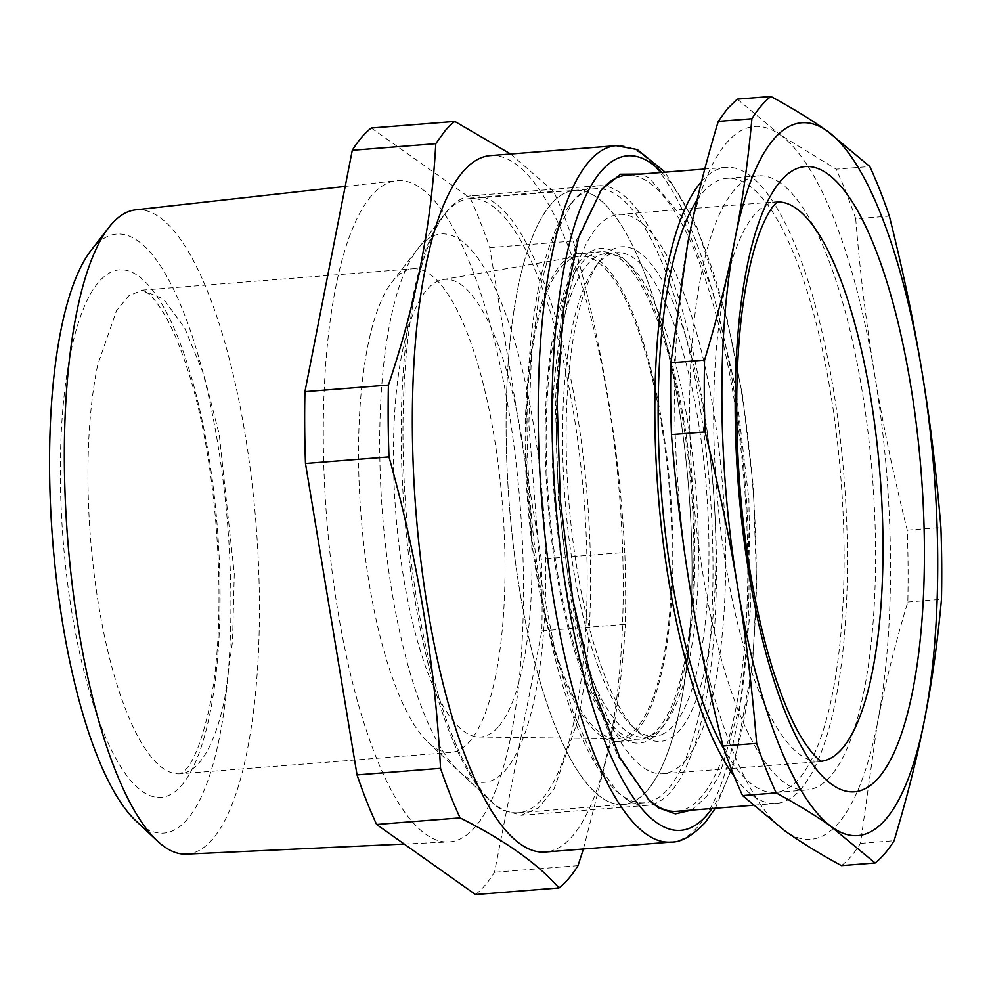 <?xml version="1.0" encoding="UTF-8"?>
<svg xmlns="http://www.w3.org/2000/svg" width="991" height="991" viewBox="0 0 991 991"><rect width="100%" height="100%" fill="white"/><g stroke="black" fill="none" stroke-linecap="round" stroke-linejoin="round"><path stroke-width="0.74" stroke-dasharray="4.96 3.72" d="M647.519 790.149A308.028 90.057 -94.5 0 1 623.289 804.469A308.028 90.057 -94.5 0 1 513.623 547.949A308.028 90.057 -94.5 0 1 550.587 204.666A308.028 90.057 -94.5 0 1 574.817 190.334A308.028 90.057 -94.5 0 1 684.496 446.854A308.028 90.057 -94.5 0 1 647.519 790.149M560.98 267.397A242.015 70.757 -94.5 0 1 578.125 256.372A242.015 70.757 -94.5 0 1 665.791 454.51A242.015 70.757 -94.5 0 1 637.139 727.419A242.015 70.757 -94.5 0 1 616.204 738.741A242.015 70.757 -94.5 0 1 531.548 533.938A242.015 70.757 -94.5 0 1 560.98 267.397M445.516 213.176A308.028 90.057 -94.5 0 1 445.715 212.941A308.028 90.057 -94.5 0 1 469.945 198.609A308.028 90.057 -94.5 0 1 579.611 455.142A308.028 90.057 -94.5 0 1 542.647 798.424A308.028 90.057 -94.5 0 1 518.417 812.756A308.028 90.057 -94.5 0 1 489.814 800.22A308.028 90.057 -94.5 0 1 404.402 512.768A308.028 90.057 -94.5 0 1 443.658 215.481A308.028 90.057 -94.5 0 1 445.516 213.176M498.832 726.279A229.503 67.103 85.5 0 0 525.998 467.492A229.503 67.103 85.5 0 0 442.878 279.598A229.503 67.103 85.5 0 0 426.613 290.053A229.503 67.103 85.5 0 0 398.704 542.808A229.503 67.103 85.5 0 0 478.987 737.019A229.503 67.103 85.5 0 0 498.832 726.279M419.453 246.796A275.027 80.407 85.5 0 0 419.267 247.007A275.027 80.407 85.5 0 0 417.607 249.063A275.027 80.407 85.5 0 0 382.563 514.49A275.027 80.407 85.5 0 0 458.821 771.147A275.027 80.407 85.5 0 0 505.992 769.536A275.027 80.407 85.5 0 0 533.579 425.139A275.027 80.407 85.5 0 0 419.453 246.796M678.426 404.415A308.028 90.057 85.5 0 0 574.817 190.334A308.028 90.057 85.5 0 0 519.693 590.388A308.028 90.057 85.5 0 0 623.289 804.469A308.028 90.057 85.5 0 0 678.426 404.415M538.336 288.951A308.028 90.057 85.5 0 0 540.665 588.741A308.028 90.057 85.5 0 0 615.659 790.285A308.028 90.057 85.5 0 0 644.274 802.821A308.028 90.057 85.5 0 0 668.491 788.489A308.028 90.057 85.5 0 0 699.398 402.767A308.028 90.057 85.5 0 0 595.789 188.686A308.028 90.057 85.5 0 0 571.572 203.006A308.028 90.057 85.5 0 0 569.503 205.546A308.028 90.057 85.5 0 0 538.336 288.951M662.124 423.516A244.765 71.563 85.5 0 0 579.797 253.399A244.765 71.563 85.5 0 0 535.982 571.299A244.765 71.563 85.5 0 0 618.322 741.417A244.765 71.563 85.5 0 0 662.124 423.516M627.167 799.712A310.778 90.862 85.5 0 0 647.111 805.349A310.778 90.862 85.5 0 0 671.551 790.892A310.778 90.862 85.5 0 0 712.331 477.712A310.778 90.862 85.5 0 0 618.136 191.374A310.778 90.862 85.5 0 0 598.192 185.726A310.778 90.862 85.5 0 0 573.752 200.194L553.82 236.837L540.219 286.907L531.634 350.826L528.835 423.937L540.9 578.88L555.01 650.864L573.417 712.975L594.947 761.286L618.248 792.701L627.167 799.712M683.096 421.856A244.765 71.563 85.5 0 0 600.769 251.739A244.765 71.563 85.5 0 0 556.967 569.639A244.765 71.563 85.5 0 0 639.294 739.757A244.765 71.563 85.5 0 0 683.096 421.856M578.1 719.689L554.031 789.022L538.435 807.95L521.254 815.283L501.322 809.647A310.778 90.862 -94.5 0 1 492.391 802.636A310.778 90.862 -94.5 0 1 408.713 332.518A310.778 90.862 -94.5 0 1 415.502 291.255A310.778 90.862 -94.5 0 1 445.826 212.681A310.778 90.862 -94.5 0 1 472.348 195.661A310.778 90.862 -94.5 0 1 492.279 201.309A310.778 90.862 -94.5 0 1 576.873 411.661A310.778 90.862 -94.5 0 1 578.1 719.689M580.999 259.989A248.072 72.529 85.5 0 0 556.112 570.643A248.072 72.529 85.5 0 0 659.065 731.507A248.072 72.529 85.5 0 0 660.724 729.463A248.072 72.529 85.5 0 0 670.696 712.541A248.072 72.529 85.5 0 0 690.43 469.226A248.072 72.529 85.5 0 0 623.55 258.54A248.072 72.529 85.5 0 0 580.999 259.989M495.24 677.819A242.572 70.918 85.5 0 0 489.814 413.012A242.572 70.918 85.5 0 0 412.69 268.796A242.572 70.918 85.5 0 0 391.99 282.076A242.572 70.918 85.5 0 0 368.318 343.406A242.572 70.918 85.5 0 0 363.028 375.614A242.572 70.918 85.5 0 0 428.335 742.556A242.572 70.918 85.5 0 0 450.868 752.429A242.572 70.918 85.5 0 0 495.24 677.819M663.437 725.87A242.572 70.918 -94.5 0 1 644.361 737.155A242.572 70.918 -94.5 0 1 557.995 535.14A242.572 70.918 -94.5 0 1 587.106 264.808A242.572 70.918 -94.5 0 1 606.182 253.523A242.572 70.918 -94.5 0 1 628.715 263.395A242.572 70.918 -94.5 0 1 694.121 469.4A242.572 70.918 -94.5 0 1 674.821 707.314A242.572 70.918 -94.5 0 1 665.06 723.864A242.572 70.918 -94.5 0 1 663.437 725.87M661.839 734.554A242.572 70.918 85.5 0 0 673.93 725.04A242.572 70.918 85.5 0 0 703.04 454.708A242.572 70.918 85.5 0 0 616.675 252.693A242.572 70.918 85.5 0 0 597.598 263.978A242.572 70.918 85.5 0 0 595.975 265.972A242.572 70.918 85.5 0 0 565.056 500.083A242.572 70.918 85.5 0 0 632.32 726.453A242.572 70.918 85.5 0 0 654.853 736.325A242.572 70.918 85.5 0 0 661.839 734.554M601.971 258.341A248.072 72.529 85.5 0 0 600.311 260.385A248.072 72.529 85.5 0 0 568.698 499.798A248.072 72.529 85.5 0 0 637.486 731.296A248.072 72.529 85.5 0 0 667.674 739.583A248.072 72.529 85.5 0 0 680.037 729.847A248.072 72.529 85.5 0 0 704.923 419.205A248.072 72.529 85.5 0 0 601.971 258.341M90.937 250.562A300.446 87.84 -94.5 0 1 183.694 312.462A300.446 87.84 -94.5 0 1 185.503 317.132A300.446 87.84 -94.5 0 1 227.273 683.901A300.446 87.84 -94.5 0 1 135.965 820.907M685.14 760.692A280.527 82.018 85.5 0 0 718.809 448.056A280.527 82.018 85.5 0 0 618.929 214.44A280.527 82.018 85.5 0 0 596.867 227.496A280.527 82.018 85.5 0 0 563.198 540.132A280.527 82.018 85.5 0 0 663.078 773.748A280.527 82.018 85.5 0 0 685.14 760.692M186.407 854.118A323.153 94.479 85.5 0 0 258.552 649.885A323.153 94.479 85.5 0 0 210.563 299.071A323.153 94.479 85.5 0 0 208.618 294.042A323.153 94.479 85.5 0 0 135.544 209.857M371.204 196.057A331.675 96.969 85.5 0 0 373.409 750.261A331.675 96.969 85.5 0 0 448.564 841.978A331.675 96.969 85.5 0 0 475.569 826.494A331.675 96.969 85.5 0 0 473.364 272.277A331.675 96.969 85.5 0 0 396.375 180.709A331.675 96.969 85.5 0 0 371.204 196.057M371.291 128.025L470.18 198.064A393.278 114.981 -94.5 0 1 489.727 247.639L541.284 559.048A393.278 114.981 -94.5 0 1 541.842 630.883L494.497 872.253A393.278 114.981 -94.5 0 1 485.268 885.037A393.278 114.981 -94.5 0 1 475.494 894.526M489.727 247.639L573.232 241.036A393.278 114.981 85.5 0 0 553.684 191.474L470.18 198.064M573.232 241.036C602.156 343.927 619.338 447.734 624.788 552.458L541.284 559.048M541.842 630.883L625.333 624.293A393.278 114.981 85.5 0 0 624.788 552.458M583.402 849.002L611.707 738.06C618.743 700.278 623.289 662.36 625.333 624.293M577.988 865.663L494.497 872.253M510.613 154.026L553.684 191.474M490.297 155.624A349.278 102.123 -94.5 0 1 599.803 355.819A349.278 102.123 -94.5 0 1 611.534 732.436A349.278 102.123 -94.5 0 1 572.724 835.76A349.278 102.123 -94.5 0 1 545.261 852.012M841.47 865.626A393.278 114.981 85.5 0 0 851.244 856.15A393.278 114.981 85.5 0 0 860.473 843.366L877.369 723.219C885.236 683.418 895.381 643.01 907.818 601.995A393.278 114.981 85.5 0 0 907.273 530.16C894.13 478.058 883.266 426.328 874.706 374.982C866.27 323.636 859.94 271.559 855.716 218.738L889.348 216.088M907.273 530.16L940.905 527.509M907.818 601.995L941.45 599.332M860.473 843.366L894.105 840.715M737.267 99.137L779.929 134.689A357.528 104.526 85.5 0 0 687.816 242.622A357.528 104.526 85.5 0 0 690.467 590.847A357.528 104.526 85.5 0 0 782.692 829.244A357.528 104.526 85.5 0 0 785.244 831.152A357.528 104.526 85.5 0 0 877.369 723.219A357.528 104.526 85.5 0 0 874.706 374.982A357.528 104.526 85.5 0 0 782.481 136.585A357.528 104.526 85.5 0 0 779.929 134.689L836.156 169.176L869.801 166.525M855.716 218.738A393.278 114.981 85.5 0 0 836.156 169.176M778.108 181.44A308.028 90.057 -94.5 0 1 874.458 508.891A308.028 90.057 -94.5 0 1 806.823 789.988A308.028 90.057 -94.5 0 1 787.065 784.401A308.028 90.057 -94.5 0 1 690.727 456.938A308.028 90.057 -94.5 0 1 758.35 175.853A308.028 90.057 -94.5 0 1 778.108 181.44M691.458 810.13L706.472 796.752L719.9 774.132L740.401 704.167L750.46 608.685L748.886 499.241L735.867 389.042L712.95 291.416L682.935 218.156L649.439 178.12L641.251 174.057M696.97 200.269A308.028 90.057 -94.5 0 1 726.886 178.33A308.028 90.057 -94.5 0 1 746.644 183.917A308.028 90.057 -94.5 0 1 842.994 511.381A308.028 90.057 -94.5 0 1 775.358 792.466A308.028 90.057 -94.5 0 1 755.6 786.879A308.028 90.057 -94.5 0 1 724.433 750.15M676.593 811.307A319.028 93.278 85.5 0 0 701.69 796.454A319.028 93.278 85.5 0 0 743.56 474.962A319.028 93.278 85.5 0 0 646.85 181.019A319.028 93.278 85.5 0 0 626.386 175.234M600.249 191.337L576.688 239.785L561.575 311.818L555.307 401.702L558.503 500.604L570.866 598.787L591.156 686.577L617.381 755.34L648.263 799.502M701.578 181.464A319.028 93.278 -94.5 0 1 726.019 167.368A319.028 93.278 -94.5 0 1 746.483 173.152A319.028 93.278 -94.5 0 1 843.192 467.095A319.028 93.278 -94.5 0 1 801.323 788.601A319.028 93.278 -94.5 0 1 776.226 803.441A319.028 93.278 -94.5 0 1 755.761 797.656A319.028 93.278 -94.5 0 1 734.207 776.238M224.66 699.175L232.538 641.214L234.272 573.839L219.234 434.38L203.762 374.313L184.623 327.835L163.465 298.948L142.109 290.152L128.694 295.875L116.529 310.654L97.737 364.762A242.572 70.918 85.5 0 0 89.5 427.641A242.572 70.918 85.5 0 0 180.288 773.785A242.572 70.918 85.5 0 0 224.66 699.175M71.005 351.26A264.572 77.348 -94.5 0 1 180.089 342.985A264.572 77.348 -94.5 0 1 209.435 715.998A264.572 77.348 -94.5 0 1 111.785 750.683A264.572 77.348 -94.5 0 1 62.024 419.825A264.572 77.348 -94.5 0 1 71.005 351.26M777.365 201.966A280.527 82.018 85.5 0 0 776.25 202.028A280.527 82.018 85.5 0 0 754.188 215.072A280.527 82.018 85.5 0 0 720.507 527.707A280.527 82.018 85.5 0 0 820.399 761.323A280.527 82.018 85.5 0 0 821.502 761.212M671.118 842.077A349.278 102.123 85.5 0 0 698.581 825.825A349.278 102.123 85.5 0 0 726.923 766.873A349.278 102.123 85.5 0 0 731.408 375.589A349.278 102.123 85.5 0 0 616.142 145.689M661.802 172.434A338.278 98.902 -94.5 0 1 747.462 433.637A338.278 98.902 -94.5 0 1 734.789 757.446A338.278 98.902 -94.5 0 1 712.009 808.507M644.274 802.821L518.417 812.756M595.789 188.686L469.945 198.609M442.878 279.598L578.125 256.372M478.987 737.019L616.204 738.741M458.821 771.147L489.814 800.22M417.607 249.063L443.658 215.481M615.659 790.285L618.248 792.701M569.503 205.546L571.671 202.746M579.797 253.399L600.769 251.739M618.322 741.417L639.294 739.757M647.111 805.349L521.254 815.283M598.192 185.726L472.348 195.661M391.99 282.076L445.826 212.681M428.335 742.556L492.391 802.636M665.06 723.864L660.724 729.463M628.715 263.395L623.55 258.54M450.868 752.429L180.288 773.785L185.428 769.871C193.827 761.385 201.644 741.367 208.878 709.829C228.673 621.691 218.503 461.1 186.878 367.364C179.334 344.261 171.418 325.903 163.156 312.314C157.247 302.862 152.156 296.507 147.87 293.249L142.109 290.152L412.69 268.796M644.361 737.155L654.853 736.325M606.182 253.523L616.675 252.693M632.32 726.453L637.486 731.296M595.975 265.972L600.311 260.385M618.929 214.44L777.836 201.656M663.078 773.748L822.022 761.435M345.19 186.432L396.375 180.709M404.204 844.035L448.564 841.978M715.316 808.247L734.839 761.422L752.603 663.982L756.69 585.47L753.346 487.225L742.544 395.496L726.812 317.628L696.153 224.92L665.11 172.174M806.823 789.988L775.358 792.466M758.35 175.853L726.886 178.33M646.962 798.312L649.551 800.74M599.159 192.7L601.339 189.9M776.226 803.441L752.838 805.287M726.019 167.368L704.787 169.04"/><path stroke-width="1.49" d="M157.284 840.913L135.965 820.907A300.446 87.84 -94.5 0 1 94.95 750.113A300.446 87.84 -94.5 0 1 90.937 250.562L108.861 227.459A323.153 94.479 85.5 0 0 113.172 764.767A323.153 94.479 85.5 0 0 157.284 840.913A323.153 94.479 85.5 0 0 186.407 854.118L404.204 844.035M345.19 186.432L135.544 209.857A323.153 94.479 85.5 0 0 108.861 227.459M583.402 849.002L577.988 865.663A393.278 114.981 85.5 0 1 568.76 878.447A393.278 114.981 85.5 0 1 558.986 887.936L475.494 894.526L376.592 824.475A393.278 114.981 -94.5 0 1 357.045 774.912L305.488 463.491A393.278 114.981 -94.5 0 1 304.943 391.668L352.288 150.285A393.278 114.981 -94.5 0 1 361.517 137.514A393.278 114.981 -94.5 0 1 371.291 128.025L454.782 121.435A393.278 114.981 85.5 0 0 445.009 130.923L435.78 143.695L352.288 150.285M921.903 371.266A357.528 104.526 -94.5 0 1 924.553 719.491A357.528 104.526 -94.5 0 1 832.44 827.423A357.528 104.526 -94.5 0 1 829.888 825.515A357.528 104.526 -94.5 0 1 737.663 587.118A357.528 104.526 -94.5 0 1 735.012 238.893A357.528 104.526 -94.5 0 1 827.126 130.961A357.528 104.526 -94.5 0 1 829.678 132.868A357.528 104.526 -94.5 0 1 921.903 371.266C929.905 418.896 936.235 470.973 940.905 527.509A393.278 114.981 -94.5 0 1 941.45 599.332C937.536 642.502 931.912 682.564 924.553 719.491C917.431 756.406 907.273 796.814 894.105 840.715A393.278 114.981 -94.5 0 1 884.876 853.486A393.278 114.981 -94.5 0 1 875.103 862.975L829.876 825.614C815.395 815.457 797.507 804.568 776.213 792.936A393.278 114.981 -94.5 0 1 756.653 743.361C751.983 686.837 745.653 634.748 737.663 587.118C729.884 539.476 719.032 487.758 705.109 431.952A393.278 114.981 -94.5 0 1 704.551 360.117C717.719 316.216 727.877 275.808 735.012 238.893C742.358 201.966 747.982 161.917 751.896 118.747A393.278 114.981 -94.5 0 1 761.125 105.963A393.278 114.981 -94.5 0 1 770.899 96.474C793.37 108.75 812.112 120.245 827.126 130.961L869.801 166.525A393.278 114.981 -94.5 0 1 889.348 216.088C903.272 271.893 914.123 323.611 921.903 371.266M558.986 887.936C537.754 863.657 504.791 840.306 460.097 817.885L376.592 824.475M357.045 774.912L440.537 768.322A393.278 114.981 85.5 0 0 460.097 817.885M440.537 768.322C435.086 663.574 417.905 559.766 388.992 456.901L305.488 463.491M304.943 391.668L388.435 385.078A393.278 114.981 85.5 0 0 388.992 456.901M435.78 143.695C433.538 185.899 428.174 227.967 419.713 269.899C411.922 307.743 401.491 346.144 388.435 385.078M454.782 121.435L510.613 154.026M671.118 842.077L545.261 852.012A349.278 102.123 -94.5 0 1 435.755 651.83A349.278 102.123 -94.5 0 1 424.024 275.201A349.278 102.123 -94.5 0 1 462.822 171.877A349.278 102.123 -94.5 0 1 490.297 155.624L616.142 145.689A349.278 102.123 85.5 0 0 588.679 161.942A349.278 102.123 85.5 0 0 546.747 551.207A349.278 102.123 85.5 0 0 671.118 842.077C680.941 842.449 692.313 835.933 705.22 822.518L715.316 808.247M704.551 360.117L670.919 362.768L687.816 242.622C695.682 202.821 705.827 162.413 718.264 121.398L727.493 108.614L737.267 99.137L770.899 96.474M718.264 121.398L751.896 118.747M670.919 362.768A393.278 114.981 85.5 0 0 671.464 434.603C675.689 487.411 682.031 539.488 690.467 590.847C699.027 642.193 709.878 693.911 723.021 746.025L756.653 743.361M671.464 434.603L705.109 431.952M875.103 862.975L841.47 865.626C820.35 854.18 801.608 842.684 785.244 831.152L742.569 795.587L776.213 792.936M723.021 746.025A393.278 114.981 85.5 0 0 742.569 795.587M641.251 174.057L620.477 174.243L601.339 189.9L578.657 237.394L563.421 310.047L557.103 400.711L560.324 500.467L572.786 599.493L593.25 688.039L619.709 757.397L649.551 800.74L658.792 807.999L675.441 813.859L691.458 810.13M724.433 750.15A308.028 90.057 -94.5 0 1 659.399 462.277A308.028 90.057 -94.5 0 1 696.97 200.269M704.787 169.04L626.386 175.234A319.028 93.278 85.5 0 0 601.302 190.074L600.249 191.337M648.263 799.502L656.129 805.51A319.028 93.278 85.5 0 0 676.593 811.307L752.838 805.287M734.207 776.238A319.028 93.278 -94.5 0 1 656.463 467.975A319.028 93.278 -94.5 0 1 700.934 182.208A319.028 93.278 -94.5 0 1 701.578 181.464M821.502 761.212A280.527 82.018 85.5 0 0 842.449 748.279A280.527 82.018 85.5 0 0 876.354 437.526A280.527 82.018 85.5 0 0 777.365 201.966M780.45 181.229A313.528 91.668 -94.5 0 1 910.568 384.545A313.528 91.668 -94.5 0 1 879.116 777.155A313.528 91.668 -94.5 0 1 748.998 573.839A313.528 91.668 -94.5 0 1 780.45 181.229M712.009 808.507A338.278 98.902 -94.5 0 1 707.339 814.552A338.278 98.902 -94.5 0 1 566.951 595.182A338.278 98.902 -94.5 0 1 600.893 171.567A338.278 98.902 -94.5 0 1 661.802 172.434M822.022 761.435C823.137 761.472 817.823 762.909 802.314 739.001C792.949 723.826 783.856 702.929 775.049 676.333C767.74 654.023 761.311 629.124 755.724 601.636C735.223 502.425 730.912 377.521 744.675 293.819C749.159 266.183 754.82 244.083 761.633 227.509C766.303 216.558 770.453 209.101 774.095 205.137L777.836 201.656M665.11 172.174L637.238 149.542L616.142 145.689"/></g></svg>
